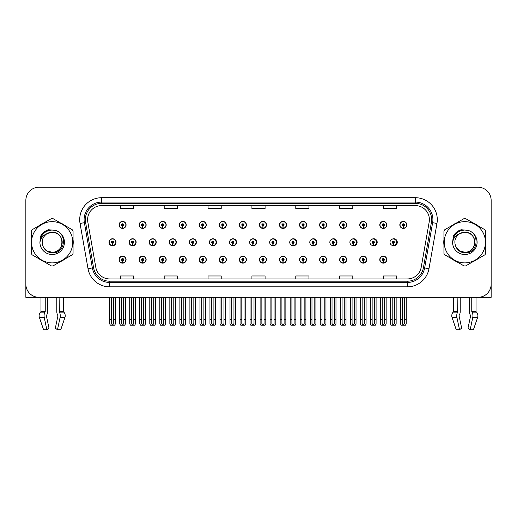 <?xml version="1.0" encoding="UTF-8"?>
<svg xmlns="http://www.w3.org/2000/svg" width="517" height="517" viewBox="0 0 517 517"><rect width="100%" height="100%" fill="white"/><g stroke="black" fill="none" stroke-linecap="round" stroke-linejoin="round"><path stroke-width="0.78" d="M464.835 297.32L469.455 297.32L469.455 311.428A4.827 2.54 -90 0 0 470.296 315.015L470.535 315.415L470.296 315.015M470.593 315.906L468.001 328.14L470.147 329.775L472.738 317.541A4.827 2.54 -90 0 0 472.073 312.152L471.762 311.428L476.015 311.428L476.015 297.32L491.15 297.32L491.15 200.383A13.158 13.158 0 0 0 477.992 187.225L39.008 187.225A13.158 13.158 0 0 0 25.85 200.383L25.85 297.32L40.985 297.32L40.985 311.428A0.439 0.375 90 0 1 40.856 311.751A0.439 0.375 90 0 0 40.985 311.428L45.237 311.428L44.927 312.152A4.827 2.54 90 0 0 44.262 317.541L46.853 329.775L48.999 328.14L46.407 315.906L46.704 315.015A4.827 2.54 90 0 0 47.545 311.428L47.545 297.32L52.165 297.32M199.284 259.637A3.509 3.509 0 0 0 202.793 263.147A3.509 3.509 0 0 0 206.302 259.637A3.509 3.509 0 0 0 202.793 256.128A3.509 3.509 0 0 0 199.284 259.637M179.231 259.637A3.509 3.509 0 0 0 182.74 263.147A3.509 3.509 0 0 0 186.249 259.637A3.509 3.509 0 0 0 182.74 256.128A3.509 3.509 0 0 0 179.231 259.637M239.39 259.637A3.509 3.509 0 0 0 242.9 263.147A3.509 3.509 0 0 0 246.409 259.637A3.509 3.509 0 0 0 242.9 256.128A3.509 3.509 0 0 0 239.39 259.637M159.178 259.637A3.509 3.509 0 0 0 162.687 263.147A3.509 3.509 0 0 0 166.196 259.637A3.509 3.509 0 0 0 162.687 256.128A3.509 3.509 0 0 0 159.178 259.637M139.125 259.637A3.509 3.509 0 0 0 142.634 263.147A3.509 3.509 0 0 0 146.143 259.637A3.509 3.509 0 0 0 142.634 256.128A3.509 3.509 0 0 0 139.125 259.637M259.45 259.637A3.509 3.509 0 0 0 262.959 263.147A3.509 3.509 0 0 0 266.468 259.637A3.509 3.509 0 0 0 262.959 256.128A3.509 3.509 0 0 0 259.45 259.637M279.503 259.637A3.509 3.509 0 0 0 283.012 263.147A3.509 3.509 0 0 0 286.521 259.637A3.509 3.509 0 0 0 283.012 256.128A3.509 3.509 0 0 0 279.503 259.637M299.556 259.637A3.509 3.509 0 0 0 303.065 263.147A3.509 3.509 0 0 0 306.575 259.637A3.509 3.509 0 0 0 303.065 256.128A3.509 3.509 0 0 0 299.556 259.637M319.609 259.637A3.509 3.509 0 0 0 323.119 263.147A3.509 3.509 0 0 0 326.628 259.637A3.509 3.509 0 0 0 323.119 256.128A3.509 3.509 0 0 0 319.609 259.637M339.663 259.637A3.509 3.509 0 0 0 343.172 263.147A3.509 3.509 0 0 0 346.681 259.637A3.509 3.509 0 0 0 343.172 256.128A3.509 3.509 0 0 0 339.663 259.637M359.716 259.637A3.509 3.509 0 0 0 363.225 263.147A3.509 3.509 0 0 0 366.734 259.637A3.509 3.509 0 0 0 363.225 256.128A3.509 3.509 0 0 0 359.716 259.637M379.775 259.637A3.509 3.509 0 0 0 383.284 263.147A3.509 3.509 0 0 0 386.794 259.637A3.509 3.509 0 0 0 383.284 256.128A3.509 3.509 0 0 0 379.775 259.637M219.337 259.637A3.509 3.509 0 0 0 222.846 263.147A3.509 3.509 0 0 0 226.356 259.637A3.509 3.509 0 0 0 222.846 256.128A3.509 3.509 0 0 0 219.337 259.637M149.2 242.273A3.509 3.509 0 0 0 152.709 245.782A3.509 3.509 0 0 0 156.218 242.273A3.509 3.509 0 0 0 152.709 238.764A3.509 3.509 0 0 0 149.2 242.273M169.292 242.273A3.509 3.509 0 0 0 172.801 245.782A3.509 3.509 0 0 0 176.31 242.273A3.509 3.509 0 0 0 172.801 238.764A3.509 3.509 0 0 0 169.292 242.273M189.384 242.273A3.509 3.509 0 0 0 192.893 245.782A3.509 3.509 0 0 0 196.395 242.273A3.509 3.509 0 0 0 192.893 238.764A3.509 3.509 0 0 0 189.384 242.273M209.469 242.273A3.509 3.509 0 0 0 212.978 245.782A3.509 3.509 0 0 0 216.487 242.273A3.509 3.509 0 0 0 212.978 238.764A3.509 3.509 0 0 0 209.469 242.273M229.561 242.273A3.509 3.509 0 0 0 233.07 245.782A3.509 3.509 0 0 0 236.579 242.273A3.509 3.509 0 0 0 233.07 238.764A3.509 3.509 0 0 0 229.561 242.273M250.002 243.798A3.509 3.509 0 0 0 256.665 242.273A3.509 3.509 0 0 0 250.002 240.741M270.449 244.392A3.509 3.509 0 0 0 276.757 242.273A3.509 3.509 0 0 0 270.449 240.153M290.819 244.715A3.509 3.509 0 0 0 296.842 242.273A3.509 3.509 0 0 0 290.819 239.83M311.124 244.922A3.509 3.509 0 0 0 316.934 242.273A3.509 3.509 0 0 0 311.124 239.623M331.391 245.064A3.509 3.509 0 0 0 337.026 242.273A3.509 3.509 0 0 0 331.391 239.481M351.625 245.168A3.509 3.509 0 0 0 357.111 242.273A3.509 3.509 0 0 0 351.625 239.377M371.833 245.245A3.509 3.509 0 0 0 377.203 242.273A3.509 3.509 0 0 0 371.833 239.293M392.022 245.304A3.509 3.509 0 0 0 397.289 242.273A3.509 3.509 0 0 0 392.022 239.235M129.114 242.273A3.509 3.509 0 0 0 132.623 245.782A3.509 3.509 0 0 0 136.133 242.273A3.509 3.509 0 0 0 132.623 238.764A3.509 3.509 0 0 0 129.114 242.273M399.828 224.901A3.509 3.509 0 0 0 403.338 228.411A3.509 3.509 0 0 0 406.847 224.901A3.509 3.509 0 0 0 403.338 221.392A3.509 3.509 0 0 0 399.828 224.901M379.775 224.901A3.509 3.509 0 0 0 383.284 228.411A3.509 3.509 0 0 0 386.794 224.901A3.509 3.509 0 0 0 383.284 221.392A3.509 3.509 0 0 0 379.775 224.901M359.716 224.901A3.509 3.509 0 0 0 363.225 228.411A3.509 3.509 0 0 0 366.734 224.901A3.509 3.509 0 0 0 363.225 221.392A3.509 3.509 0 0 0 359.716 224.901M339.663 224.901A3.509 3.509 0 0 0 343.172 228.411A3.509 3.509 0 0 0 346.681 224.901A3.509 3.509 0 0 0 343.172 221.392A3.509 3.509 0 0 0 339.663 224.901M319.609 224.901A3.509 3.509 0 0 0 323.119 228.411A3.509 3.509 0 0 0 326.628 224.901A3.509 3.509 0 0 0 323.119 221.392A3.509 3.509 0 0 0 319.609 224.901M299.556 224.901A3.509 3.509 0 0 0 303.065 228.411A3.509 3.509 0 0 0 306.575 224.901A3.509 3.509 0 0 0 303.065 221.392A3.509 3.509 0 0 0 299.556 224.901M199.284 224.901A3.509 3.509 0 0 0 202.793 228.411A3.509 3.509 0 0 0 206.302 224.901A3.509 3.509 0 0 0 202.793 221.392A3.509 3.509 0 0 0 199.284 224.901M239.39 224.901A3.509 3.509 0 0 0 242.9 228.411A3.509 3.509 0 0 0 246.409 224.901A3.509 3.509 0 0 0 242.9 221.392A3.509 3.509 0 0 0 239.39 224.901M259.45 224.901A3.509 3.509 0 0 0 262.959 228.411A3.509 3.509 0 0 0 266.468 224.901A3.509 3.509 0 0 0 262.959 221.392A3.509 3.509 0 0 0 259.45 224.901M179.231 224.901A3.509 3.509 0 0 0 182.74 228.411A3.509 3.509 0 0 0 186.249 224.901A3.509 3.509 0 0 0 182.74 221.392A3.509 3.509 0 0 0 179.231 224.901M159.178 224.901A3.509 3.509 0 0 0 162.687 228.411A3.509 3.509 0 0 0 166.196 224.901A3.509 3.509 0 0 0 162.687 221.392A3.509 3.509 0 0 0 159.178 224.901M279.503 224.901A3.509 3.509 0 0 0 283.012 228.411A3.509 3.509 0 0 0 286.521 224.901A3.509 3.509 0 0 0 283.012 221.392A3.509 3.509 0 0 0 279.503 224.901M139.125 224.901A3.509 3.509 0 0 0 142.634 228.411A3.509 3.509 0 0 0 146.143 224.901A3.509 3.509 0 0 0 142.634 221.392A3.509 3.509 0 0 0 139.125 224.901M219.337 224.901A3.509 3.509 0 0 0 222.846 228.411A3.509 3.509 0 0 0 226.356 224.901A3.509 3.509 0 0 0 222.846 221.392A3.509 3.509 0 0 0 219.337 224.901M119.065 259.637A3.509 3.509 0 0 0 122.574 263.147A3.509 3.509 0 0 0 126.083 259.637A3.509 3.509 0 0 0 122.574 256.128A3.509 3.509 0 0 0 119.065 259.637M109.022 242.273A3.509 3.509 0 0 0 112.532 245.782A3.509 3.509 0 0 0 116.041 242.273A3.509 3.509 0 0 0 112.532 238.764A3.509 3.509 0 0 0 109.022 242.273M119.065 224.901A3.509 3.509 0 0 0 122.574 228.411A3.509 3.509 0 0 0 126.083 224.901A3.509 3.509 0 0 0 122.574 221.392A3.509 3.509 0 0 0 119.065 224.901M31.278 239.642A21.055 21.055 0 0 0 31.278 244.896M39.447 259.049A21.055 21.055 0 0 0 43.997 261.673M60.34 261.673A21.055 21.055 0 0 0 64.89 259.049M73.059 244.896A21.055 21.055 0 0 0 73.059 239.642M443.941 239.642A21.055 21.055 0 0 0 443.941 244.896M452.11 259.049A21.055 21.055 0 0 0 456.66 261.673M473.003 261.673A21.055 21.055 0 0 0 477.553 259.049M485.721 244.896A21.055 21.055 0 0 0 485.721 239.642M87.612 219.635A14.037 14.037 0 0 1 101.649 205.598L415.351 205.598A14.037 14.037 0 0 1 429.175 222.077L421.193 267.341A14.037 14.037 0 0 1 407.37 278.941L109.63 278.941A14.037 14.037 0 0 1 95.807 267.341L87.825 222.077A14.037 14.037 0 0 1 87.612 219.635M85.357 219.635A16.292 16.292 0 0 0 85.602 222.465L93.583 267.735A16.292 16.292 0 0 0 109.63 281.196L407.37 281.196A16.292 16.292 0 0 0 423.417 267.735L431.398 222.465A16.292 16.292 0 0 0 415.351 203.349L101.649 203.349A16.292 16.292 0 0 0 85.357 219.635M80.045 223.447A21.934 21.934 0 0 1 101.649 197.707L415.351 197.707A21.934 21.934 0 0 1 436.955 223.447L428.974 268.711A21.934 21.934 0 0 1 407.37 286.838L109.63 286.838A21.934 21.934 0 0 1 88.026 268.711L80.045 223.447L84.368 222.685A17.546 17.546 0 0 1 101.649 202.089L415.351 202.089A17.546 17.546 0 0 1 432.632 222.685L424.651 267.948A17.546 17.546 0 0 1 407.37 282.45L109.63 282.45A17.546 17.546 0 0 1 92.349 267.948L84.368 222.685A17.546 17.546 0 0 1 84.103 219.635M64.89 225.496A21.055 21.055 0 0 0 60.34 222.866M43.997 222.866A21.055 21.055 0 0 0 39.447 225.496M477.553 225.496A21.055 21.055 0 0 0 473.003 222.866M456.66 222.866A21.055 21.055 0 0 0 452.11 225.496M477.992 187.225L39.008 187.225M25.85 200.383L25.85 284.163A13.158 13.158 0 0 0 39.008 297.32L477.992 297.32A13.158 13.158 0 0 0 491.15 284.163L491.15 200.383M423.417 267.735L424.651 267.948L432.632 222.685L436.955 223.447M251.921 205.598L251.921 208.571L265.079 208.571L265.079 205.598M208.06 205.598L208.06 208.571L221.218 208.571L221.218 205.598M164.193 205.598L164.193 208.571L177.35 208.571L177.35 205.598M120.332 205.598L120.332 208.571L133.489 208.571L133.489 205.598M295.782 205.598L295.782 208.571L308.94 208.571L308.94 205.598M339.65 205.598L339.65 208.571L352.807 208.571L352.807 205.598M383.511 205.598L383.511 208.571L396.668 208.571L396.668 205.598M265.079 278.941L265.079 275.968L251.921 275.968L251.921 278.941M221.218 278.941L221.218 275.968L208.06 275.968L208.06 278.941M177.35 278.941L177.35 275.968L164.193 275.968L164.193 278.941M133.489 278.941L133.489 275.968L120.332 275.968L120.332 278.941M308.94 278.941L308.94 275.968L295.782 275.968L295.782 278.941M352.807 278.941L352.807 275.968L339.65 275.968L339.65 278.941M396.668 278.941L396.668 275.968L383.511 275.968L383.511 278.941M123.673 297.32L123.673 323.584L122.574 325.154L121.482 323.584L121.482 319.512L119.724 319.512L119.724 323.9L120.487 325.219L124.668 325.219L125.431 323.9L125.431 297.32M122.529 260.736L122.432 262.927A3.289 3.289 0 0 1 119.285 259.637A3.289 3.289 0 0 1 122.574 256.348A3.289 3.289 0 0 1 125.864 259.637A3.289 3.289 0 0 1 122.723 262.927L122.626 260.736A1.099 1.099 0 0 0 123.673 259.637A1.099 1.099 0 0 0 122.574 258.545A1.099 1.099 0 0 0 121.482 259.637A1.099 1.099 0 0 0 122.529 260.736L122.555 260.077A0.439 0.439 0 0 1 122.141 259.637A0.439 0.439 0 0 1 122.574 259.204A0.439 0.439 0 0 1 123.014 259.637A0.439 0.439 0 0 1 122.594 260.077L122.626 260.736M119.724 297.32L119.724 319.512M121.482 297.32L121.482 319.512M123.673 319.512L125.431 319.512M113.63 297.32L113.63 323.584L112.532 325.154L111.433 323.584L111.433 319.512L109.682 319.512L109.682 323.9L110.444 325.219L114.625 325.219L115.381 323.9L115.381 297.32M112.486 243.365L112.389 245.556A3.289 3.289 0 0 1 109.242 242.273A3.289 3.289 0 0 1 112.532 238.983A3.289 3.289 0 0 1 115.821 242.273A3.289 3.289 0 0 1 112.674 245.556L112.583 243.365A1.099 1.099 0 0 0 113.63 242.273A1.099 1.099 0 0 0 112.532 241.174A1.099 1.099 0 0 0 111.433 242.273A1.099 1.099 0 0 0 112.486 243.365L112.512 242.706A0.439 0.439 0 0 1 112.092 242.273A0.439 0.439 0 0 1 112.532 241.833A0.439 0.439 0 0 1 112.971 242.273A0.439 0.439 0 0 1 112.551 242.706L112.583 243.365M109.682 297.32L109.682 319.512M111.433 297.32L111.433 319.512M113.63 319.512L115.381 319.512M122.529 225.994L122.432 228.184A3.289 3.289 0 0 1 119.285 224.901A3.289 3.289 0 0 1 122.574 221.612A3.289 3.289 0 0 1 125.864 224.901A3.289 3.289 0 0 1 122.723 228.184L122.626 225.994A1.099 1.099 0 0 0 123.673 224.901A1.099 1.099 0 0 0 122.574 223.803A1.099 1.099 0 0 0 121.482 224.901A1.099 1.099 0 0 0 122.529 225.994L122.555 225.341A0.439 0.439 0 0 1 122.141 224.901A0.439 0.439 0 0 1 122.574 224.462A0.439 0.439 0 0 1 123.014 224.901A0.439 0.439 0 0 1 122.594 225.341L122.626 225.994M122.574 325.154L121.482 323.584M45.237 297.32L45.237 311.428M56.786 297.32L56.786 311.428A4.827 2.54 -90 0 0 57.633 315.015L57.93 315.906L55.338 328.14L57.484 329.775L60.069 317.541A4.827 2.54 -90 0 0 59.41 312.152L59.1 297.32M63.352 297.32L63.352 311.428A0.439 0.375 -90 0 0 63.475 311.751L63.856 312.152A4.827 4.104 90 0 1 64.922 317.541L60.741 329.775L57.484 329.775M57.93 315.906L57.633 315.015M46.465 315.415L46.407 315.906M44.262 317.541L39.415 317.541A4.827 4.104 -90 0 1 40.481 312.152A4.827 4.104 -90 0 0 39.415 317.541L43.59 329.775L46.853 329.775M44.927 312.152L40.481 312.152L40.856 311.751L45.16 311.751M143.726 297.32L143.726 323.584L142.634 325.154L141.535 323.584L141.535 319.512L139.777 319.512L139.777 323.9L140.54 325.219L144.721 325.219L145.484 323.9L145.484 297.32M142.582 260.736L142.485 262.927A3.289 3.289 0 0 1 139.344 259.637A3.289 3.289 0 0 1 142.634 256.348A3.289 3.289 0 0 1 145.923 259.637A3.289 3.289 0 0 1 142.776 262.927L142.679 260.736A1.099 1.099 0 0 0 143.726 259.637A1.099 1.099 0 0 0 142.634 258.545A1.099 1.099 0 0 0 141.535 259.637A1.099 1.099 0 0 0 142.582 260.736L142.614 260.077A0.439 0.439 0 0 1 142.194 259.637A0.439 0.439 0 0 1 142.634 259.204A0.439 0.439 0 0 1 143.067 259.637A0.439 0.439 0 0 1 142.653 260.077L142.679 260.736M139.777 297.32L139.777 319.512M141.535 297.32L141.535 319.512M143.726 319.512L145.484 319.512M163.779 297.32L163.779 323.584L162.687 325.154L161.588 323.584L161.588 319.512L159.837 319.512L159.837 323.9L160.593 325.219L164.774 325.219L165.537 323.9L165.537 297.32M162.635 260.736L162.545 262.927A3.289 3.289 0 0 1 159.398 259.637A3.289 3.289 0 0 1 162.687 256.348A3.289 3.289 0 0 1 165.976 259.637A3.289 3.289 0 0 1 162.829 262.927L162.732 260.736A1.099 1.099 0 0 0 163.779 259.637A1.099 1.099 0 0 0 162.687 258.545A1.099 1.099 0 0 0 161.588 259.637A1.099 1.099 0 0 0 162.635 260.736L162.668 260.077A0.439 0.439 0 0 1 162.248 259.637A0.439 0.439 0 0 1 162.687 259.204A0.439 0.439 0 0 1 163.126 259.637A0.439 0.439 0 0 1 162.706 260.077L162.732 260.736M159.837 297.32L159.837 319.512M161.588 297.32L161.588 319.512M163.779 319.512L165.537 319.512M183.839 297.32L183.839 323.584L182.74 325.154L181.641 323.584L181.641 319.512L179.89 319.512L179.89 323.9L180.646 325.219L184.834 325.219L185.59 323.9L185.59 297.32M182.695 260.736L182.598 262.927A3.289 3.289 0 0 1 179.451 259.637A3.289 3.289 0 0 1 182.74 256.348A3.289 3.289 0 0 1 186.03 259.637A3.289 3.289 0 0 1 182.882 262.927L182.785 260.736A1.099 1.099 0 0 0 183.839 259.637A1.099 1.099 0 0 0 182.74 258.545A1.099 1.099 0 0 0 181.641 259.637A1.099 1.099 0 0 0 182.695 260.736L182.721 260.077A0.439 0.439 0 0 1 182.301 259.637A0.439 0.439 0 0 1 182.74 259.204A0.439 0.439 0 0 1 183.18 259.637A0.439 0.439 0 0 1 182.76 260.077L182.785 260.736M179.89 297.32L179.89 319.512M181.641 297.32L181.641 319.512M183.839 319.512L185.59 319.512M203.892 297.32L203.892 323.584L202.793 325.154L201.695 323.584L201.695 319.512L199.943 319.512L199.943 323.9L200.699 325.219L204.887 325.219L205.643 323.9L205.643 297.32M202.748 260.736L202.651 262.927A3.289 3.289 0 0 1 199.504 259.637A3.289 3.289 0 0 1 202.793 256.348A3.289 3.289 0 0 1 206.083 259.637A3.289 3.289 0 0 1 202.935 262.927L202.838 260.736A1.099 1.099 0 0 0 203.892 259.637A1.099 1.099 0 0 0 202.793 258.545A1.099 1.099 0 0 0 201.695 259.637A1.099 1.099 0 0 0 202.748 260.736L202.774 260.077A0.439 0.439 0 0 1 202.354 259.637A0.439 0.439 0 0 1 202.793 259.204A0.439 0.439 0 0 1 203.233 259.637A0.439 0.439 0 0 1 202.813 260.077L202.838 260.736M199.943 297.32L199.943 319.512M201.695 297.32L201.695 319.512M203.892 319.512L205.643 319.512M133.683 297.32L133.683 323.584L132.585 325.154L131.492 323.584L131.492 319.512L129.735 319.512L129.735 323.9L130.497 325.219L134.679 325.219L135.435 323.9L135.435 297.32M132.539 243.365L132.442 245.556A3.289 3.289 0 0 1 129.295 242.273A3.289 3.289 0 0 1 132.585 238.983A3.289 3.289 0 0 1 135.874 242.273A3.289 3.289 0 0 1 132.727 245.556L132.636 243.365A1.099 1.099 0 0 0 133.683 242.273A1.099 1.099 0 0 0 132.585 241.174A1.099 1.099 0 0 0 131.492 242.273A1.099 1.099 0 0 0 132.539 243.365L132.565 242.706A0.439 0.439 0 0 1 132.145 242.273A0.439 0.439 0 0 1 132.585 241.833A0.439 0.439 0 0 1 133.024 242.273A0.439 0.439 0 0 1 132.604 242.706L132.636 243.365M129.735 297.32L129.735 319.512M131.492 297.32L131.492 319.512M133.683 319.512L135.435 319.512M153.736 297.32L153.736 323.584L152.638 325.154L151.546 323.584L151.546 319.512L149.788 319.512L149.788 323.9L150.55 325.219L154.732 325.219L155.494 323.9L155.494 297.32M152.593 243.365L152.496 245.556A3.289 3.289 0 0 1 149.348 242.273A3.289 3.289 0 0 1 152.638 238.983A3.289 3.289 0 0 1 155.934 242.273A3.289 3.289 0 0 1 152.786 245.556L152.689 243.365A1.099 1.099 0 0 0 153.736 242.273A1.099 1.099 0 0 0 152.638 241.174A1.099 1.099 0 0 0 151.546 242.273A1.099 1.099 0 0 0 152.593 243.365L152.618 242.706A0.439 0.439 0 0 1 152.205 242.273A0.439 0.439 0 0 1 152.638 241.833A0.439 0.439 0 0 1 153.077 242.273A0.439 0.439 0 0 1 152.657 242.706L152.689 243.365M149.788 297.32L149.788 319.512M151.546 297.32L151.546 319.512M153.736 319.512L155.494 319.512M173.79 297.32L173.79 323.584L172.697 325.154L171.599 323.584L171.599 319.512L169.841 319.512L169.841 323.9L170.604 325.219L174.785 325.219L175.547 323.9L175.547 297.32M172.646 243.365L172.549 245.556A3.289 3.289 0 0 1 169.408 242.273A3.289 3.289 0 0 1 172.697 238.983A3.289 3.289 0 0 1 175.987 242.273A3.289 3.289 0 0 1 172.84 245.556L172.743 243.365A1.099 1.099 0 0 0 173.79 242.273A1.099 1.099 0 0 0 172.697 241.174A1.099 1.099 0 0 0 171.599 242.273A1.099 1.099 0 0 0 172.646 243.365L172.678 242.706A0.439 0.439 0 0 1 172.258 242.273A0.439 0.439 0 0 1 172.697 241.833A0.439 0.439 0 0 1 173.13 242.273A0.439 0.439 0 0 1 172.717 242.706L172.743 243.365M176.2 243.145L175.864 243.145M175.864 241.394L176.2 241.394M169.841 297.32L169.841 319.512M171.599 297.32L171.599 319.512M173.79 319.512L175.547 319.512M193.843 297.32L193.843 323.584L192.751 325.154L191.652 323.584L191.652 319.512L189.901 319.512L189.901 323.9L190.657 325.219L194.838 325.219L195.6 323.9L195.6 297.32M192.699 243.365L192.608 245.556A3.289 3.289 0 0 1 189.461 242.273A3.289 3.289 0 0 1 192.751 238.983A3.289 3.289 0 0 1 196.04 242.273A3.289 3.289 0 0 1 192.893 245.556L192.796 243.365A1.099 1.099 0 0 0 193.843 242.273A1.099 1.099 0 0 0 192.751 241.174A1.099 1.099 0 0 0 191.652 242.273A1.099 1.099 0 0 0 192.699 243.365L192.731 242.706A0.439 0.439 0 0 1 192.311 242.273A0.439 0.439 0 0 1 192.751 241.833A0.439 0.439 0 0 1 193.19 242.273A0.439 0.439 0 0 1 192.77 242.706L192.796 243.365M196.286 243.145L195.917 243.145M195.917 241.394L196.286 241.394M189.901 297.32L189.901 319.512M191.652 297.32L191.652 319.512M193.843 319.512L195.6 319.512M142.582 225.994L142.485 228.184A3.289 3.289 0 0 1 139.344 224.901A3.289 3.289 0 0 1 142.634 221.612A3.289 3.289 0 0 1 145.923 224.901A3.289 3.289 0 0 1 142.776 228.184L142.679 225.994A1.099 1.099 0 0 0 143.726 224.901A1.099 1.099 0 0 0 142.634 223.803A1.099 1.099 0 0 0 141.535 224.901A1.099 1.099 0 0 0 142.582 225.994L142.614 225.341A0.439 0.439 0 0 1 142.194 224.901A0.439 0.439 0 0 1 142.634 224.462A0.439 0.439 0 0 1 143.067 224.901A0.439 0.439 0 0 1 142.653 225.341L142.679 225.994M162.635 225.994L162.545 228.184A3.289 3.289 0 0 1 159.398 224.901A3.289 3.289 0 0 1 162.687 221.612A3.289 3.289 0 0 1 165.976 224.901A3.289 3.289 0 0 1 162.829 228.184L162.732 225.994A1.099 1.099 0 0 0 163.779 224.901A1.099 1.099 0 0 0 162.687 223.803A1.099 1.099 0 0 0 161.588 224.901A1.099 1.099 0 0 0 162.635 225.994L162.668 225.341A0.439 0.439 0 0 1 162.248 224.901A0.439 0.439 0 0 1 162.687 224.462A0.439 0.439 0 0 1 163.126 224.901A0.439 0.439 0 0 1 162.706 225.341L162.732 225.994M182.695 225.994L182.598 228.184A3.289 3.289 0 0 1 179.451 224.901A3.289 3.289 0 0 1 182.74 221.612A3.289 3.289 0 0 1 186.03 224.901A3.289 3.289 0 0 1 182.882 228.184L182.785 225.994A1.099 1.099 0 0 0 183.839 224.901A1.099 1.099 0 0 0 182.74 223.803A1.099 1.099 0 0 0 181.641 224.901A1.099 1.099 0 0 0 182.695 225.994L182.721 225.341A0.439 0.439 0 0 1 182.301 224.901A0.439 0.439 0 0 1 182.74 224.462A0.439 0.439 0 0 1 183.18 224.901A0.439 0.439 0 0 1 182.76 225.341L182.785 225.994M202.748 225.994L202.651 228.184A3.289 3.289 0 0 1 199.504 224.901A3.289 3.289 0 0 1 202.793 221.612A3.289 3.289 0 0 1 206.083 224.901A3.289 3.289 0 0 1 202.935 228.184L202.838 225.994A1.099 1.099 0 0 0 203.892 224.901A1.099 1.099 0 0 0 202.793 223.803A1.099 1.099 0 0 0 201.695 224.901A1.099 1.099 0 0 0 202.748 225.994L202.774 225.341A0.439 0.439 0 0 1 202.354 224.901A0.439 0.439 0 0 1 202.793 224.462A0.439 0.439 0 0 1 203.233 224.901A0.439 0.439 0 0 1 202.813 225.341L202.838 225.994M62.189 241.911A10.03 10.03 0 0 0 47.15 233.587C42.239 237.083 40.985 241.601 43.396 247.126L43.531 247.365A10.03 10.03 0 0 0 52.165 252.296C65.103 252.923 65.103 231.616 52.165 232.243L47.15 233.587L52.165 232.243C65.103 231.616 65.103 252.923 52.165 252.296A10.03 10.03 0 0 0 62.195 242.273C61.601 236.179 58.259 232.837 52.165 232.243C65.103 231.616 65.103 252.923 52.165 252.296C65.103 252.923 65.103 231.616 52.165 232.243C65.103 231.616 65.103 252.923 52.165 252.296C65.103 252.923 65.103 231.616 52.165 232.243C65.103 231.616 65.103 252.923 52.165 252.296L47.157 250.952L43.531 247.365L47.157 250.952L52.165 252.296L47.157 250.952L43.531 247.365L47.157 250.952L52.165 252.296L47.157 250.952L43.531 247.365L47.157 250.952L52.165 252.296L47.157 250.952L43.531 247.365C45.451 250.745 48.327 252.587 52.165 252.884C65.575 254.009 67.669 232.631 54.737 230.291L48.52 229.748C45.057 230.815 42.446 232.928 40.688 236.088L39.912 242.538A12.253 12.253 0 0 0 52.165 254.526A12.253 12.253 0 0 0 54.737 230.291M52.165 262.888A20.615 20.615 0 0 0 72.781 242.273A20.615 20.615 0 0 0 52.165 221.657A20.615 20.615 0 0 0 31.55 242.273A20.615 20.615 0 0 0 52.165 262.888M52.165 265.958A23.685 23.685 0 0 0 52.941 265.945L72.283 254.778A23.685 23.685 0 0 0 73.059 253.433L73.059 231.105A23.685 23.685 0 0 0 72.283 229.761L52.941 218.594A23.685 23.685 0 0 0 52.165 218.588A23.685 23.685 0 0 0 51.39 218.594L32.054 229.761A23.685 23.685 0 0 0 31.278 231.105L31.278 253.433A23.685 23.685 0 0 0 32.054 254.778L51.39 265.945A23.685 23.685 0 0 0 52.165 265.958M39.912 242.273C40.643 234.828 44.727 230.744 52.165 230.013M39.912 242.538C40.623 238.214 43.034 235.235 47.15 233.587M48.449 229.768L45.645 230.976L40.701 236.062L45.645 230.976L48.449 229.768L45.645 230.976L40.688 236.088L45.645 230.976L48.449 229.768L45.645 230.976L40.701 236.062L45.645 230.976L48.449 229.768L45.645 230.976L40.688 236.088L45.645 230.976L48.52 229.748L44.016 232.094M457.9 297.32L457.59 312.152A4.827 2.54 90 0 0 456.931 317.541L452.078 317.541L456.259 329.775L452.078 317.541A4.827 4.104 -90 0 1 453.144 312.152L453.525 311.751A0.439 0.375 90 0 0 453.648 311.428L453.648 297.32M471.762 311.428L471.762 297.32M459.135 315.415L459.367 315.015A4.827 2.54 90 0 0 460.214 311.428L460.214 297.32M456.259 329.775L459.516 329.775L461.662 328.14L459.07 315.906M470.147 329.775L473.41 329.775L477.585 317.541A4.827 4.104 90 0 0 476.519 312.152L476.144 311.751L476.519 312.152L472.073 312.152M456.931 317.541L459.516 329.775M476.015 311.428A0.439 0.375 -90 0 0 476.144 311.751L471.84 311.751M474.852 241.911A10.03 10.03 0 0 0 459.813 233.587C454.902 237.083 453.648 241.601 456.059 247.126L456.194 247.365A10.03 10.03 0 0 0 464.835 252.296C477.766 252.923 477.766 231.616 464.835 232.243L459.813 233.587L464.835 232.243C477.766 231.616 477.766 252.923 464.835 252.296A10.03 10.03 0 0 0 474.858 242.273C474.263 236.179 470.922 232.837 464.835 232.243C477.766 231.616 477.766 252.923 464.835 252.296C477.766 252.923 477.766 231.616 464.835 232.243C477.766 231.616 477.766 252.923 464.835 252.296C477.766 252.923 477.766 231.616 464.835 232.243C477.766 231.616 477.766 252.923 464.835 252.296L459.82 250.952L456.194 247.365L459.82 250.952L464.835 252.296L459.82 250.952L456.194 247.365L459.82 250.952L464.835 252.296L459.82 250.952L456.194 247.365L459.82 250.952L464.835 252.296L459.82 250.952L456.194 247.365C458.114 250.745 460.996 252.587 464.835 252.884C478.244 254.009 480.332 232.631 467.407 230.291L461.19 229.748C457.719 230.815 455.109 232.928 453.351 236.088L452.582 242.538A12.253 12.253 0 0 0 464.835 254.526A12.253 12.253 0 0 0 467.407 230.291M464.835 262.888A20.615 20.615 0 0 0 485.45 242.273A20.615 20.615 0 0 0 464.835 221.657A20.615 20.615 0 0 0 444.219 242.273A20.615 20.615 0 0 0 464.835 262.888M464.835 265.958A23.685 23.685 0 0 0 465.61 265.945L484.946 254.778A23.685 23.685 0 0 0 485.721 253.433L485.721 231.105A23.685 23.685 0 0 0 484.946 229.761L465.61 218.594A23.685 23.685 0 0 0 464.835 218.588A23.685 23.685 0 0 0 464.059 218.594L444.717 229.761A23.685 23.685 0 0 0 443.941 231.105L443.941 253.433A23.685 23.685 0 0 0 444.717 254.778L464.059 265.945A23.685 23.685 0 0 0 464.835 265.958M452.575 242.273C453.306 234.828 457.39 230.744 464.835 230.013M452.582 242.538C453.286 238.214 455.703 235.235 459.813 233.587M453.364 236.062L458.314 230.976L461.112 229.768L458.314 230.976L453.364 236.062L458.314 230.976L461.112 229.768L458.314 230.976L453.364 236.062L458.314 230.976L461.112 229.768L458.314 230.976L453.351 236.088L458.314 230.976L461.19 229.748L456.679 232.094M461.112 229.768L458.314 230.976L453.351 236.088M223.945 297.32L223.945 323.584L222.846 325.154L221.754 323.584L221.754 319.512L219.996 319.512L219.996 323.9L220.759 325.219L224.94 325.219L225.696 323.9L225.696 297.32M222.801 260.736L222.704 262.927A3.289 3.289 0 0 1 219.557 259.637A3.289 3.289 0 0 1 222.846 256.348A3.289 3.289 0 0 1 226.136 259.637A3.289 3.289 0 0 1 222.989 262.927L222.898 260.736A1.099 1.099 0 0 0 223.945 259.637A1.099 1.099 0 0 0 222.846 258.545A1.099 1.099 0 0 0 221.754 259.637A1.099 1.099 0 0 0 222.801 260.736L222.827 260.077A0.439 0.439 0 0 1 222.407 259.637A0.439 0.439 0 0 1 222.846 259.204A0.439 0.439 0 0 1 223.286 259.637A0.439 0.439 0 0 1 222.866 260.077L222.898 260.736M219.996 297.32L219.996 319.512M221.754 297.32L221.754 319.512M223.945 319.512L225.696 319.512M243.998 297.32L243.998 323.584L242.9 325.154L241.807 323.584L241.807 319.512L240.05 319.512L240.05 323.9L240.812 325.219L244.993 325.219L245.756 323.9L245.756 297.32M242.854 260.736L242.757 262.927A3.289 3.289 0 0 1 239.61 259.637A3.289 3.289 0 0 1 242.9 256.348A3.289 3.289 0 0 1 246.189 259.637A3.289 3.289 0 0 1 243.048 262.927L242.951 260.736A1.099 1.099 0 0 0 243.998 259.637A1.099 1.099 0 0 0 242.9 258.545A1.099 1.099 0 0 0 241.807 259.637A1.099 1.099 0 0 0 242.854 260.736L242.88 260.077A0.439 0.439 0 0 1 242.467 259.637A0.439 0.439 0 0 1 242.9 259.204A0.439 0.439 0 0 1 243.339 259.637A0.439 0.439 0 0 1 242.919 260.077L242.951 260.736M240.05 297.32L240.05 319.512M241.807 297.32L241.807 319.512M243.998 319.512L245.756 319.512M264.051 297.32L264.051 323.584L262.959 325.154L261.861 323.584L261.861 319.512L260.103 319.512L260.103 323.9L260.865 325.219L265.047 325.219L265.809 323.9L265.809 297.32M262.907 260.736L262.81 262.927A3.289 3.289 0 0 1 259.67 259.637A3.289 3.289 0 0 1 262.959 256.348A3.289 3.289 0 0 1 266.249 259.637A3.289 3.289 0 0 1 263.101 262.927L263.004 260.736A1.099 1.099 0 0 0 264.051 259.637A1.099 1.099 0 0 0 262.959 258.545A1.099 1.099 0 0 0 261.861 259.637A1.099 1.099 0 0 0 262.907 260.736L262.94 260.077A0.439 0.439 0 0 1 262.52 259.637A0.439 0.439 0 0 1 262.959 259.204A0.439 0.439 0 0 1 263.392 259.637A0.439 0.439 0 0 1 262.979 260.077L263.004 260.736M260.103 297.32L260.103 319.512M261.861 297.32L261.861 319.512M264.051 319.512L265.809 319.512M213.902 297.32L213.902 323.584L212.804 325.154L211.705 323.584L211.705 319.512L209.954 319.512L209.954 323.9L210.71 325.219L214.898 325.219L215.654 323.9L215.654 297.32M212.758 243.365L212.661 245.556A3.289 3.289 0 0 1 209.514 242.273A3.289 3.289 0 0 1 212.804 238.983A3.289 3.289 0 0 1 216.093 242.273A3.289 3.289 0 0 1 212.946 245.556L212.849 243.365A1.099 1.099 0 0 0 213.902 242.273A1.099 1.099 0 0 0 212.804 241.174A1.099 1.099 0 0 0 211.705 242.273A1.099 1.099 0 0 0 212.758 243.365L212.784 242.706A0.439 0.439 0 0 1 212.364 242.273A0.439 0.439 0 0 1 212.804 241.833A0.439 0.439 0 0 1 213.243 242.273A0.439 0.439 0 0 1 212.823 242.706L212.849 243.365M216.377 243.145L215.977 243.145M215.977 241.394L216.377 241.394M209.954 297.32L209.954 319.512M211.705 297.32L211.705 319.512M213.902 319.512L215.654 319.512M233.955 297.32L233.955 323.584L232.857 325.154L231.758 323.584L231.758 319.512L230.007 319.512L230.007 323.9L230.769 325.219L234.951 325.219L235.707 323.9L235.707 297.32M232.812 243.365L232.715 245.556A3.289 3.289 0 0 1 229.567 242.273A3.289 3.289 0 0 1 232.857 238.983A3.289 3.289 0 0 1 236.146 242.273A3.289 3.289 0 0 1 232.999 245.556L232.908 243.365A1.099 1.099 0 0 0 233.955 242.273A1.099 1.099 0 0 0 232.857 241.174A1.099 1.099 0 0 0 231.758 242.273A1.099 1.099 0 0 0 232.812 243.365L232.837 242.706A0.439 0.439 0 0 1 232.417 242.273A0.439 0.439 0 0 1 232.857 241.833A0.439 0.439 0 0 1 233.296 242.273A0.439 0.439 0 0 1 232.876 242.706L232.908 243.365M236.463 243.145L236.03 243.145M236.03 241.394L236.463 241.394M230.007 297.32L230.007 319.512M231.758 297.32L231.758 319.512M233.955 319.512L235.707 319.512M254.009 297.32L254.009 323.584L252.91 325.154L251.818 323.584L251.818 319.512L250.06 319.512L250.06 323.9L250.823 325.219L255.004 325.219L255.76 323.9L255.76 297.32M252.865 243.365L252.768 245.556A3.289 3.289 0 0 1 249.621 242.273A3.289 3.289 0 0 1 252.91 238.983A3.289 3.289 0 0 1 256.199 242.273A3.289 3.289 0 0 1 253.052 245.556L252.962 243.365A1.099 1.099 0 0 0 254.009 242.273A1.099 1.099 0 0 0 252.91 241.174A1.099 1.099 0 0 0 251.818 242.273A1.099 1.099 0 0 0 252.865 243.365L252.891 242.706A0.439 0.439 0 0 1 252.47 242.273A0.439 0.439 0 0 1 252.91 241.833A0.439 0.439 0 0 1 253.349 242.273A0.439 0.439 0 0 1 252.929 242.706L252.962 243.365M256.555 243.145L256.083 243.145M256.083 241.394L256.555 241.394M250.06 297.32L250.06 319.512M251.818 297.32L251.818 319.512M254.009 319.512L255.76 319.512M274.062 297.32L274.062 323.584L272.963 325.154L271.871 323.584L271.871 319.512L270.113 319.512L270.113 323.9L270.876 325.219L275.057 325.219L275.82 323.9L275.82 297.32M272.918 243.365L272.821 245.556A3.289 3.289 0 0 1 269.674 242.273A3.289 3.289 0 0 1 272.963 238.983A3.289 3.289 0 0 1 276.259 242.273A3.289 3.289 0 0 1 273.112 245.556L273.015 243.365A1.099 1.099 0 0 0 274.062 242.273A1.099 1.099 0 0 0 272.963 241.174A1.099 1.099 0 0 0 271.871 242.273A1.099 1.099 0 0 0 272.918 243.365L272.95 242.706A0.439 0.439 0 0 1 272.53 242.273A0.439 0.439 0 0 1 272.963 241.833A0.439 0.439 0 0 1 273.403 242.273A0.439 0.439 0 0 1 272.982 242.706L273.015 243.365M276.647 243.145L276.136 243.145M276.136 241.394L276.647 241.394M270.113 297.32L270.113 319.512M271.871 297.32L271.871 319.512M274.062 319.512L275.82 319.512M222.801 225.994L222.704 228.184A3.289 3.289 0 0 1 219.557 224.901A3.289 3.289 0 0 1 222.846 221.612A3.289 3.289 0 0 1 226.136 224.901A3.289 3.289 0 0 1 222.989 228.184L222.898 225.994A1.099 1.099 0 0 0 223.945 224.901A1.099 1.099 0 0 0 222.846 223.803A1.099 1.099 0 0 0 221.754 224.901A1.099 1.099 0 0 0 222.801 225.994L222.827 225.341A0.439 0.439 0 0 1 222.407 224.901A0.439 0.439 0 0 1 222.846 224.462A0.439 0.439 0 0 1 223.286 224.901A0.439 0.439 0 0 1 222.866 225.341L222.898 225.994M242.854 225.994L242.757 228.184A3.289 3.289 0 0 1 239.61 224.901A3.289 3.289 0 0 1 242.9 221.612A3.289 3.289 0 0 1 246.189 224.901A3.289 3.289 0 0 1 243.048 228.184L242.951 225.994A1.099 1.099 0 0 0 243.998 224.901A1.099 1.099 0 0 0 242.9 223.803A1.099 1.099 0 0 0 241.807 224.901A1.099 1.099 0 0 0 242.854 225.994L242.88 225.341A0.439 0.439 0 0 1 242.467 224.901A0.439 0.439 0 0 1 242.9 224.462A0.439 0.439 0 0 1 243.339 224.901A0.439 0.439 0 0 1 242.919 225.341L242.951 225.994M262.907 225.994L262.81 228.184A3.289 3.289 0 0 1 259.67 224.901A3.289 3.289 0 0 1 262.959 221.612A3.289 3.289 0 0 1 266.249 224.901A3.289 3.289 0 0 1 263.101 228.184L263.004 225.994A1.099 1.099 0 0 0 264.051 224.901A1.099 1.099 0 0 0 262.959 223.803A1.099 1.099 0 0 0 261.861 224.901A1.099 1.099 0 0 0 262.907 225.994L262.94 225.341A0.439 0.439 0 0 1 262.52 224.901A0.439 0.439 0 0 1 262.959 224.462A0.439 0.439 0 0 1 263.392 224.901A0.439 0.439 0 0 1 262.979 225.341L263.004 225.994M282.961 225.994L282.87 228.184A3.289 3.289 0 0 1 279.723 224.901A3.289 3.289 0 0 1 283.012 221.612A3.289 3.289 0 0 1 286.302 224.901A3.289 3.289 0 0 1 283.154 228.184L283.058 225.994A1.099 1.099 0 0 0 284.104 224.901A1.099 1.099 0 0 0 283.012 223.803A1.099 1.099 0 0 0 281.914 224.901A1.099 1.099 0 0 0 282.961 225.994L282.993 225.341A0.439 0.439 0 0 1 282.573 224.901A0.439 0.439 0 0 1 283.012 224.462A0.439 0.439 0 0 1 283.452 224.901A0.439 0.439 0 0 1 283.032 225.341L283.058 225.994M284.104 297.32L284.104 323.584L283.012 325.154L281.914 323.584L281.914 319.512L280.162 319.512L280.162 323.9L280.918 325.219L285.1 325.219L285.862 323.9L285.862 297.32M282.961 260.736L282.87 262.927A3.289 3.289 0 0 1 279.723 259.637A3.289 3.289 0 0 1 283.012 256.348A3.289 3.289 0 0 1 286.302 259.637A3.289 3.289 0 0 1 283.154 262.927L283.058 260.736A1.099 1.099 0 0 0 284.104 259.637A1.099 1.099 0 0 0 283.012 258.545A1.099 1.099 0 0 0 281.914 259.637A1.099 1.099 0 0 0 282.961 260.736L282.993 260.077A0.439 0.439 0 0 1 282.573 259.637A0.439 0.439 0 0 1 283.012 259.204A0.439 0.439 0 0 1 283.452 259.637A0.439 0.439 0 0 1 283.032 260.077L283.058 260.736M280.162 297.32L280.162 319.512M281.914 297.32L281.914 319.512M284.104 319.512L285.862 319.512M304.164 297.32L304.164 323.584L303.065 325.154L301.967 323.584L301.967 319.512L300.215 319.512L300.215 323.9L300.972 325.219L305.159 325.219L305.915 323.9L305.915 297.32M303.02 260.736L302.923 262.927A3.289 3.289 0 0 1 299.776 259.637A3.289 3.289 0 0 1 303.065 256.348A3.289 3.289 0 0 1 306.355 259.637A3.289 3.289 0 0 1 303.208 262.927L303.111 260.736A1.099 1.099 0 0 0 304.164 259.637A1.099 1.099 0 0 0 303.065 258.545A1.099 1.099 0 0 0 301.967 259.637A1.099 1.099 0 0 0 303.02 260.736L303.046 260.077A0.439 0.439 0 0 1 302.626 259.637A0.439 0.439 0 0 1 303.065 259.204A0.439 0.439 0 0 1 303.505 259.637A0.439 0.439 0 0 1 303.085 260.077L303.111 260.736M300.215 297.32L300.215 319.512M301.967 297.32L301.967 319.512M304.164 319.512L305.915 319.512M324.217 297.32L324.217 323.584L323.119 325.154L322.02 323.584L322.02 319.512L320.269 319.512L320.269 323.9L321.025 325.219L325.212 325.219L325.969 323.9L325.969 297.32M323.073 260.736L322.976 262.927A3.289 3.289 0 0 1 319.829 259.637A3.289 3.289 0 0 1 323.119 256.348A3.289 3.289 0 0 1 326.408 259.637A3.289 3.289 0 0 1 323.261 262.927L323.164 260.736A1.099 1.099 0 0 0 324.217 259.637A1.099 1.099 0 0 0 323.119 258.545A1.099 1.099 0 0 0 322.02 259.637A1.099 1.099 0 0 0 323.073 260.736L323.099 260.077A0.439 0.439 0 0 1 322.679 259.637A0.439 0.439 0 0 1 323.119 259.204A0.439 0.439 0 0 1 323.558 259.637A0.439 0.439 0 0 1 323.138 260.077L323.164 260.736M320.269 297.32L320.269 319.512M322.02 297.32L322.02 319.512M324.217 319.512L325.969 319.512M344.27 297.32L344.27 323.584L343.172 325.154L342.08 323.584L342.08 319.512L340.322 319.512L340.322 323.9L341.084 325.219L345.266 325.219L346.022 323.9L346.022 297.32M343.126 260.736L343.029 262.927A3.289 3.289 0 0 1 339.882 259.637A3.289 3.289 0 0 1 343.172 256.348A3.289 3.289 0 0 1 346.461 259.637A3.289 3.289 0 0 1 343.314 262.927L343.223 260.736A1.099 1.099 0 0 0 344.27 259.637A1.099 1.099 0 0 0 343.172 258.545A1.099 1.099 0 0 0 342.08 259.637A1.099 1.099 0 0 0 343.126 260.736L343.152 260.077A0.439 0.439 0 0 1 342.732 259.637A0.439 0.439 0 0 1 343.172 259.204A0.439 0.439 0 0 1 343.611 259.637A0.439 0.439 0 0 1 343.191 260.077L343.223 260.736M340.322 297.32L340.322 319.512M342.08 297.32L342.08 319.512M344.27 319.512L346.022 319.512M364.323 297.32L364.323 323.584L363.225 325.154L362.133 323.584L362.133 319.512L360.375 319.512L360.375 323.9L361.137 325.219L365.319 325.219L366.081 323.9L366.081 297.32M363.18 260.736L363.083 262.927A3.289 3.289 0 0 1 359.935 259.637A3.289 3.289 0 0 1 363.225 256.348A3.289 3.289 0 0 1 366.514 259.637A3.289 3.289 0 0 1 363.373 262.927L363.277 260.736A1.099 1.099 0 0 0 364.323 259.637A1.099 1.099 0 0 0 363.225 258.545A1.099 1.099 0 0 0 362.133 259.637A1.099 1.099 0 0 0 363.18 260.736L363.205 260.077A0.439 0.439 0 0 1 362.792 259.637A0.439 0.439 0 0 1 363.225 259.204A0.439 0.439 0 0 1 363.664 259.637A0.439 0.439 0 0 1 363.244 260.077L363.277 260.736M360.375 297.32L360.375 319.512M362.133 297.32L362.133 319.512M364.323 319.512L366.081 319.512M384.377 297.32L384.377 323.584L383.284 325.154L382.186 323.584L382.186 319.512L380.428 319.512L380.428 323.9L381.191 325.219L385.372 325.219L386.134 323.9L386.134 297.32M383.233 260.736L383.136 262.927A3.289 3.289 0 0 1 379.995 259.637A3.289 3.289 0 0 1 383.284 256.348A3.289 3.289 0 0 1 386.574 259.637A3.289 3.289 0 0 1 383.427 262.927L383.33 260.736A1.099 1.099 0 0 0 384.377 259.637A1.099 1.099 0 0 0 383.284 258.545A1.099 1.099 0 0 0 382.186 259.637A1.099 1.099 0 0 0 383.233 260.736L383.265 260.077A0.439 0.439 0 0 1 382.845 259.637A0.439 0.439 0 0 1 383.284 259.204A0.439 0.439 0 0 1 383.717 259.637A0.439 0.439 0 0 1 383.304 260.077L383.33 260.736M380.428 297.32L380.428 319.512M382.186 297.32L382.186 319.512M384.377 319.512L386.134 319.512M294.115 297.32L294.115 323.584L293.023 325.154L291.924 323.584L291.924 319.512L290.166 319.512L290.166 323.9L290.929 325.219L295.11 325.219L295.873 323.9L295.873 297.32M292.971 243.365L292.874 245.556A3.289 3.289 0 0 1 289.733 242.273A3.289 3.289 0 0 1 293.023 238.983A3.289 3.289 0 0 1 296.312 242.273A3.289 3.289 0 0 1 293.165 245.556L293.068 243.365A1.099 1.099 0 0 0 294.115 242.273A1.099 1.099 0 0 0 293.023 241.174A1.099 1.099 0 0 0 291.924 242.273A1.099 1.099 0 0 0 292.971 243.365L293.003 242.706A0.439 0.439 0 0 1 292.583 242.273A0.439 0.439 0 0 1 293.023 241.833A0.439 0.439 0 0 1 293.462 242.273A0.439 0.439 0 0 1 293.042 242.706L293.068 243.365M296.732 243.145L296.189 243.145M296.189 241.394L296.732 241.394M290.166 297.32L290.166 319.512M291.924 297.32L291.924 319.512M294.115 319.512L295.873 319.512M314.168 297.32L314.168 323.584L313.076 325.154L311.977 323.584L311.977 319.512L310.226 319.512L310.226 323.9L310.982 325.219L315.163 325.219L315.926 323.9L315.926 297.32M313.024 243.365L312.934 245.556A3.289 3.289 0 0 1 309.786 242.273A3.289 3.289 0 0 1 313.076 238.983A3.289 3.289 0 0 1 316.365 242.273A3.289 3.289 0 0 1 313.218 245.556L313.121 243.365A1.099 1.099 0 0 0 314.168 242.273A1.099 1.099 0 0 0 313.076 241.174A1.099 1.099 0 0 0 311.977 242.273A1.099 1.099 0 0 0 313.024 243.365L313.056 242.706A0.439 0.439 0 0 1 312.636 242.273A0.439 0.439 0 0 1 313.076 241.833A0.439 0.439 0 0 1 313.515 242.273A0.439 0.439 0 0 1 313.095 242.706L313.121 243.365M316.824 243.145L316.242 243.145M316.242 241.394L316.824 241.394M310.226 297.32L310.226 319.512M311.977 297.32L311.977 319.512M314.168 319.512L315.926 319.512M334.228 297.32L334.228 323.584L333.129 325.154L332.03 323.584L332.03 319.512L330.279 319.512L330.279 323.9L331.035 325.219L335.223 325.219L335.979 323.9L335.979 297.32M333.084 243.365L332.987 245.556A3.289 3.289 0 0 1 329.84 242.273A3.289 3.289 0 0 1 333.129 238.983A3.289 3.289 0 0 1 336.418 242.273A3.289 3.289 0 0 1 333.271 245.556L333.174 243.365A1.099 1.099 0 0 0 334.228 242.273A1.099 1.099 0 0 0 333.129 241.174A1.099 1.099 0 0 0 332.03 242.273A1.099 1.099 0 0 0 333.084 243.365L333.11 242.706A0.439 0.439 0 0 1 332.689 242.273A0.439 0.439 0 0 1 333.129 241.833A0.439 0.439 0 0 1 333.568 242.273A0.439 0.439 0 0 1 333.148 242.706L333.174 243.365M336.91 243.145L336.302 243.145M336.302 241.394L336.91 241.394M330.279 297.32L330.279 319.512M332.03 297.32L332.03 319.512M334.228 319.512L335.979 319.512M354.281 297.32L354.281 323.584L353.182 325.154L352.083 323.584L352.083 319.512L350.332 319.512L350.332 323.9L351.095 325.219L355.276 325.219L356.032 323.9L356.032 297.32M353.137 243.365L353.04 245.556A3.289 3.289 0 0 1 349.893 242.273A3.289 3.289 0 0 1 353.182 238.983A3.289 3.289 0 0 1 356.471 242.273A3.289 3.289 0 0 1 353.324 245.556L353.234 243.365A1.099 1.099 0 0 0 354.281 242.273A1.099 1.099 0 0 0 353.182 241.174A1.099 1.099 0 0 0 352.083 242.273A1.099 1.099 0 0 0 353.137 243.365L353.163 242.706A0.439 0.439 0 0 1 352.743 242.273A0.439 0.439 0 0 1 353.182 241.833A0.439 0.439 0 0 1 353.622 242.273A0.439 0.439 0 0 1 353.201 242.706L353.234 243.365M357.001 243.145L356.355 243.145M356.355 241.394L357.001 241.394M350.332 297.32L350.332 319.512M352.083 297.32L352.083 319.512M354.281 319.512L356.032 319.512M374.334 297.32L374.334 323.584L373.235 325.154L372.143 323.584L372.143 319.512L370.385 319.512L370.385 323.9L371.148 325.219L375.329 325.219L376.085 323.9L376.085 297.32M373.19 243.365L373.093 245.556A3.289 3.289 0 0 1 369.946 242.273A3.289 3.289 0 0 1 373.235 238.983A3.289 3.289 0 0 1 376.525 242.273A3.289 3.289 0 0 1 373.384 245.556L373.287 243.365A1.099 1.099 0 0 0 374.334 242.273A1.099 1.099 0 0 0 373.235 241.174A1.099 1.099 0 0 0 372.143 242.273A1.099 1.099 0 0 0 373.19 243.365L373.216 242.706A0.439 0.439 0 0 1 372.796 242.273A0.439 0.439 0 0 1 373.235 241.833A0.439 0.439 0 0 1 373.675 242.273A0.439 0.439 0 0 1 373.255 242.706L373.287 243.365M377.093 243.145L376.408 243.145M376.408 241.394L377.093 241.394M370.385 297.32L370.385 319.512M372.143 297.32L372.143 319.512M374.334 319.512L376.085 319.512M394.387 297.32L394.387 323.584L393.288 325.154L392.196 323.584L392.196 319.512L390.438 319.512L390.438 323.9L391.201 325.219L395.382 325.219L396.145 323.9L396.145 297.32M393.243 243.365L393.146 245.556A3.289 3.289 0 0 1 389.999 242.273A3.289 3.289 0 0 1 393.288 238.983A3.289 3.289 0 0 1 396.584 242.273A3.289 3.289 0 0 1 393.437 245.556L393.34 243.365A1.099 1.099 0 0 0 394.387 242.273A1.099 1.099 0 0 0 393.288 241.174A1.099 1.099 0 0 0 392.196 242.273A1.099 1.099 0 0 0 393.243 243.365L393.275 242.706A0.439 0.439 0 0 1 392.855 242.273A0.439 0.439 0 0 1 393.288 241.833A0.439 0.439 0 0 1 393.728 242.273A0.439 0.439 0 0 1 393.308 242.706L393.34 243.365M397.179 243.145L396.461 243.145M396.461 241.394L397.179 241.394M390.438 297.32L390.438 319.512M392.196 297.32L392.196 319.512M394.387 319.512L396.145 319.512M303.02 225.994L302.923 228.184A3.289 3.289 0 0 1 299.776 224.901A3.289 3.289 0 0 1 303.065 221.612A3.289 3.289 0 0 1 306.355 224.901A3.289 3.289 0 0 1 303.208 228.184L303.111 225.994A1.099 1.099 0 0 0 304.164 224.901A1.099 1.099 0 0 0 303.065 223.803A1.099 1.099 0 0 0 301.967 224.901A1.099 1.099 0 0 0 303.02 225.994L303.046 225.341A0.439 0.439 0 0 1 302.626 224.901A0.439 0.439 0 0 1 303.065 224.462A0.439 0.439 0 0 1 303.505 224.901A0.439 0.439 0 0 1 303.085 225.341L303.111 225.994M323.073 225.994L322.976 228.184A3.289 3.289 0 0 1 319.829 224.901A3.289 3.289 0 0 1 323.119 221.612A3.289 3.289 0 0 1 326.408 224.901A3.289 3.289 0 0 1 323.261 228.184L323.164 225.994A1.099 1.099 0 0 0 324.217 224.901A1.099 1.099 0 0 0 323.119 223.803A1.099 1.099 0 0 0 322.02 224.901A1.099 1.099 0 0 0 323.073 225.994L323.099 225.341A0.439 0.439 0 0 1 322.679 224.901A0.439 0.439 0 0 1 323.119 224.462A0.439 0.439 0 0 1 323.558 224.901A0.439 0.439 0 0 1 323.138 225.341L323.164 225.994M343.126 225.994L343.029 228.184A3.289 3.289 0 0 1 339.882 224.901A3.289 3.289 0 0 1 343.172 221.612A3.289 3.289 0 0 1 346.461 224.901A3.289 3.289 0 0 1 343.314 228.184L343.223 225.994A1.099 1.099 0 0 0 344.27 224.901A1.099 1.099 0 0 0 343.172 223.803A1.099 1.099 0 0 0 342.08 224.901A1.099 1.099 0 0 0 343.126 225.994L343.152 225.341A0.439 0.439 0 0 1 342.732 224.901A0.439 0.439 0 0 1 343.172 224.462A0.439 0.439 0 0 1 343.611 224.901A0.439 0.439 0 0 1 343.191 225.341L343.223 225.994M363.18 225.994L363.083 228.184A3.289 3.289 0 0 1 359.935 224.901A3.289 3.289 0 0 1 363.225 221.612A3.289 3.289 0 0 1 366.514 224.901A3.289 3.289 0 0 1 363.373 228.184L363.277 225.994A1.099 1.099 0 0 0 364.323 224.901A1.099 1.099 0 0 0 363.225 223.803A1.099 1.099 0 0 0 362.133 224.901A1.099 1.099 0 0 0 363.18 225.994L363.205 225.341A0.439 0.439 0 0 1 362.792 224.901A0.439 0.439 0 0 1 363.225 224.462A0.439 0.439 0 0 1 363.664 224.901A0.439 0.439 0 0 1 363.244 225.341L363.277 225.994M383.233 225.994L383.136 228.184A3.289 3.289 0 0 1 379.995 224.901A3.289 3.289 0 0 1 383.284 221.612A3.289 3.289 0 0 1 386.574 224.901A3.289 3.289 0 0 1 383.427 228.184L383.33 225.994A1.099 1.099 0 0 0 384.377 224.901A1.099 1.099 0 0 0 383.284 223.803A1.099 1.099 0 0 0 382.186 224.901A1.099 1.099 0 0 0 383.233 225.994L383.265 225.341A0.439 0.439 0 0 1 382.845 224.901A0.439 0.439 0 0 1 383.284 224.462A0.439 0.439 0 0 1 383.717 224.901A0.439 0.439 0 0 1 383.304 225.341L383.33 225.994M404.43 297.32L404.43 323.584L403.338 325.154L402.239 323.584L402.239 319.512L400.488 319.512L400.488 323.9L401.244 325.219L405.425 325.219L406.188 323.9L406.188 297.32M403.286 225.994L403.195 228.184A3.289 3.289 0 0 1 400.048 224.901A3.289 3.289 0 0 1 403.338 221.612A3.289 3.289 0 0 1 406.627 224.901A3.289 3.289 0 0 1 403.48 228.184L403.383 225.994A1.099 1.099 0 0 0 404.43 224.901A1.099 1.099 0 0 0 403.338 223.803A1.099 1.099 0 0 0 402.239 224.901A1.099 1.099 0 0 0 403.286 225.994L403.318 225.341A0.439 0.439 0 0 1 402.898 224.901A0.439 0.439 0 0 1 403.338 224.462A0.439 0.439 0 0 1 403.777 224.901A0.439 0.439 0 0 1 403.357 225.341L403.383 225.994M400.488 297.32L400.488 319.512M402.239 297.32L402.239 319.512M404.43 319.512L406.188 319.512M415.351 197.707L415.351 203.349M84.368 222.685L85.602 222.465M109.63 286.838L109.63 281.196M407.37 281.196L407.37 286.838M88.026 268.711L93.583 267.735M431.398 222.465L432.632 222.685M101.649 197.707L101.649 203.349M424.651 267.948L428.974 268.711M122.432 262.927A3.289 3.289 0 0 1 119.285 259.637M112.389 245.556A3.289 3.289 0 0 1 109.242 242.273M122.432 228.184A3.289 3.289 0 0 1 119.285 224.901M59.1 311.428L63.352 311.428M60.069 317.541L64.922 317.541M59.41 312.152L63.856 312.152M59.177 311.751L63.475 311.751M142.485 262.927A3.289 3.289 0 0 1 139.344 259.637M162.545 262.927A3.289 3.289 0 0 1 159.398 259.637M182.598 262.927A3.289 3.289 0 0 1 179.451 259.637M202.651 262.927A3.289 3.289 0 0 1 199.504 259.637M132.442 245.556A3.289 3.289 0 0 1 129.295 242.273M152.496 245.556A3.289 3.289 0 0 1 149.348 242.273M172.549 245.556A3.289 3.289 0 0 1 169.408 242.273M192.608 245.556A3.289 3.289 0 0 1 189.461 242.273M142.485 228.184A3.289 3.289 0 0 1 139.344 224.901M162.545 228.184A3.289 3.289 0 0 1 159.398 224.901M182.598 228.184A3.289 3.289 0 0 1 179.451 224.901M202.651 228.184A3.289 3.289 0 0 1 199.504 224.901M453.648 311.428L457.9 311.428M472.738 317.541L477.585 317.541M453.144 312.152L457.59 312.152M453.525 311.751L457.823 311.751M222.704 262.927A3.289 3.289 0 0 1 219.557 259.637M242.757 262.927A3.289 3.289 0 0 1 239.61 259.637M262.81 262.927A3.289 3.289 0 0 1 259.67 259.637M212.661 245.556A3.289 3.289 0 0 1 209.514 242.273M232.715 245.556A3.289 3.289 0 0 1 229.567 242.273M252.768 245.556A3.289 3.289 0 0 1 249.621 242.273M272.821 245.556A3.289 3.289 0 0 1 269.674 242.273M222.704 228.184A3.289 3.289 0 0 1 219.557 224.901M242.757 228.184A3.289 3.289 0 0 1 239.61 224.901M262.81 228.184A3.289 3.289 0 0 1 259.67 224.901M282.87 228.184A3.289 3.289 0 0 1 279.723 224.901M282.87 262.927A3.289 3.289 0 0 1 279.723 259.637M302.923 262.927A3.289 3.289 0 0 1 299.776 259.637M322.976 262.927A3.289 3.289 0 0 1 319.829 259.637M343.029 262.927A3.289 3.289 0 0 1 339.882 259.637M363.083 262.927A3.289 3.289 0 0 1 359.935 259.637M383.136 262.927A3.289 3.289 0 0 1 379.995 259.637M292.874 245.556A3.289 3.289 0 0 1 289.733 242.273M312.934 245.556A3.289 3.289 0 0 1 309.786 242.273M332.987 245.556A3.289 3.289 0 0 1 329.84 242.273M353.04 245.556A3.289 3.289 0 0 1 349.893 242.273M373.093 245.556A3.289 3.289 0 0 1 369.946 242.273M393.146 245.556A3.289 3.289 0 0 1 389.999 242.273M302.923 228.184A3.289 3.289 0 0 1 299.776 224.901M322.976 228.184A3.289 3.289 0 0 1 319.829 224.901M343.029 228.184A3.289 3.289 0 0 1 339.882 224.901M363.083 228.184A3.289 3.289 0 0 1 359.935 224.901M383.136 228.184A3.289 3.289 0 0 1 379.995 224.901M403.195 228.184A3.289 3.289 0 0 1 400.048 224.901"/></g></svg>
